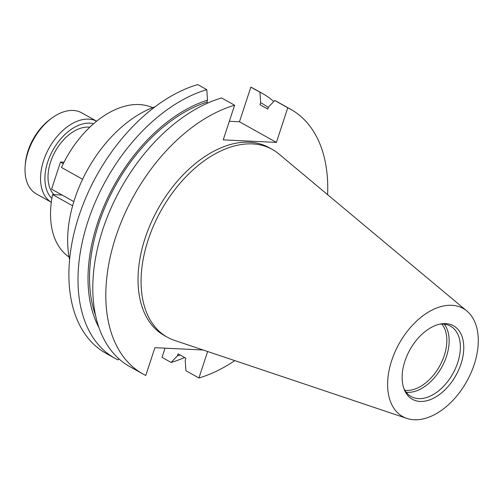<?xml version="1.0" encoding="UTF-8"?>
<svg xmlns="http://www.w3.org/2000/svg" width="503" height="503" viewBox="0 0 503 503"><rect width="100%" height="100%" fill="white"/><g stroke="black" fill="none" stroke-linecap="round" stroke-linejoin="round"><path stroke-width="0.75" d="M96.651 121.204L81.7 112.842A46.452 29.042 119.2 0 0 73.136 110.465A46.452 29.042 119.2 0 0 52.287 117.765A46.452 29.042 119.2 0 0 25.15 166.286A46.452 29.042 119.2 0 0 36.354 193.919L51.3 202.281A46.452 29.042 119.2 0 1 46.289 153.667A46.452 29.042 119.2 0 1 88.66 119.142A46.452 29.042 119.2 0 1 96.639 121.217M93.633 123.725A43.371 27.118 119.2 0 0 89.817 123.16A43.371 27.118 119.2 0 0 51.589 152.616A43.371 27.118 119.2 0 0 51.872 198.396M52.287 117.765L50.64 118.953A43.371 27.118 119.2 0 0 25.301 164.255L25.15 166.286M69.59 259.743A107.567 67.251 -60.8 0 1 74.74 198.823A107.567 67.251 -60.8 0 1 155.182 106.718M53.997 194.642A39.115 24.458 -60.8 0 1 50.589 161.991A39.115 24.458 -60.8 0 1 89.817 127.202M441.911 324.077A39.115 24.458 -60.8 0 1 444.256 355.527A39.115 24.458 -60.8 0 1 404.871 390.297M444.275 324.19A40.328 25.213 -60.8 0 1 446.494 356.369A40.328 25.213 -60.8 0 1 406.204 392.252M439.314 324.272A40.328 25.213 -60.8 0 1 450.537 326.164A40.328 25.213 -60.8 0 1 457.717 362.644A40.328 25.213 -60.8 0 1 411.165 396.553A40.328 25.213 -60.8 0 1 403.676 387.983M461 363.876A42.107 26.326 -60.8 0 1 431.907 398.973A42.107 26.326 -60.8 0 1 404.098 389.165A42.107 26.326 -60.8 0 1 404.902 361.192A42.107 26.326 -60.8 0 1 440.546 324.007A42.107 26.326 -60.8 0 1 461 363.876M391.692 360.557A61.932 38.725 -60.8 0 1 466.922 311.061A61.932 38.725 -60.8 0 1 474.203 364.505A61.932 38.725 -60.8 0 1 406.87 418.421A61.932 38.725 -60.8 0 1 391.692 360.557M406.87 418.421L174.522 340.386A107.567 67.251 -60.8 0 1 167.304 337.199A107.567 67.251 -60.8 0 1 148.159 239.887A107.567 67.251 -60.8 0 1 272.324 149.441A107.567 67.251 -60.8 0 1 278.825 153.918L466.922 311.061M167.304 337.199L164.267 335.495A107.567 67.251 -60.8 0 1 145.122 238.189A107.567 67.251 -60.8 0 1 269.281 147.737L272.324 149.441M203.137 350L154.905 347.692L145.776 375.458A151.566 94.765 -60.8 0 1 142.783 373.899A151.566 94.765 -60.8 0 1 115.803 236.787A151.566 94.765 -60.8 0 1 234.618 105.228L223.231 139.865L276.386 142.412L287.773 107.774L274.757 100.493L268.451 107.082L267.785 109.094L259.994 104.737L260.655 102.725L259.963 92.219L250.852 87.126L239.466 121.757L229.343 121.273M142.783 373.899L129.768 366.618A151.566 94.765 -60.8 0 1 102.788 229.506A151.566 94.765 -60.8 0 1 221.603 97.953L234.618 105.228M180.105 354.98A142.67 89.201 -60.8 0 1 177.427 355.86L178.087 353.848L185.884 358.205L185.223 360.217L185.915 370.724L198.93 378.005L207.638 351.509M95.513 315.255A140.576 87.893 -60.8 0 1 98.814 223.539A140.576 87.893 -60.8 0 1 206.84 102.191L208.104 102.901M98.909 327.491A142.67 89.201 -60.8 0 1 97.425 223.47A142.67 89.201 -60.8 0 1 207.5 100.179L206.84 102.191M118.953 358.872L117.96 359.903A151.566 94.765 -60.8 0 1 114.973 358.343A151.566 94.765 -60.8 0 1 87.994 221.232A151.566 94.765 -60.8 0 1 206.808 89.672L207.5 100.179M114.973 358.343L105.863 353.251A151.566 94.765 -60.8 0 1 78.883 216.133A151.566 94.765 -60.8 0 1 197.698 84.579L206.808 89.672M82.599 179.275L61.485 167.468A85.661 53.557 -60.8 0 1 152.572 107.686M69.049 257.008A85.661 53.557 -60.8 0 1 52.57 194.573L72.627 205.79M62.064 195.032L52.57 194.573M250.852 87.126A151.566 94.765 -60.8 0 1 253.845 88.685L262.956 93.778A151.566 94.765 -60.8 0 1 273.77 101.524M165.028 348.177L162.01 357.35L171.121 362.449L177.427 355.86M259.963 92.219A151.566 94.765 -60.8 0 1 262.956 93.778M184.614 357.501A151.566 94.765 -60.8 0 1 171.121 362.449M260.655 102.725A142.67 89.201 -60.8 0 1 268.3 107.529M259.994 104.737A140.576 87.893 -60.8 0 1 261.088 105.328L267.791 109.082M274.757 100.493A151.566 94.765 -60.8 0 1 277.75 102.052L290.765 109.333A151.566 94.765 -60.8 0 1 327.598 194.667M287.773 107.774A151.566 94.765 -60.8 0 1 290.765 109.333M234.775 360.626A151.566 94.765 -60.8 0 1 198.93 378.005M239.466 121.757L276.386 142.412M63.309 163.632L60.492 162.054L51.576 189.166L73.847 201.621M60.492 162.054L64.019 162.224"/></g></svg>
